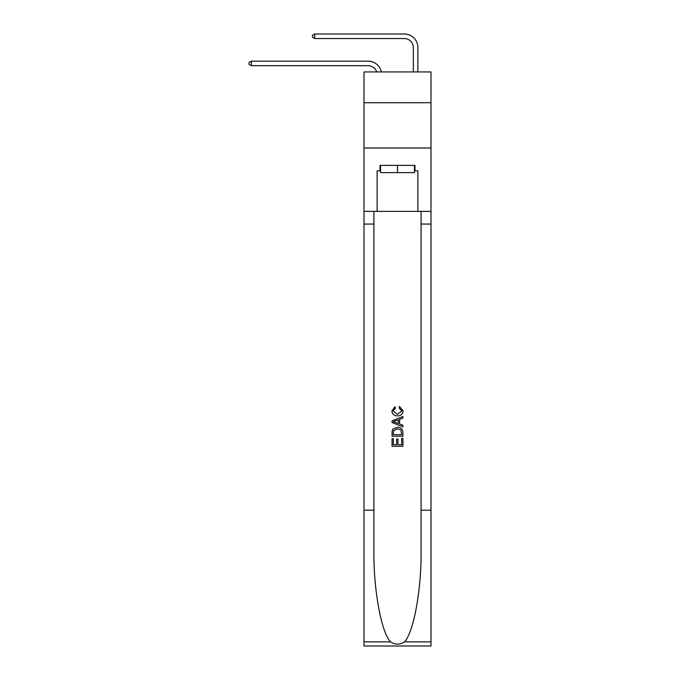 <?xml version="1.0" encoding="UTF-8"?>
<svg xmlns="http://www.w3.org/2000/svg" width="680" height="680" viewBox="0 0 680 680"><rect width="100%" height="100%" fill="white"/><g stroke="black" fill="none" stroke-linecap="round" stroke-linejoin="round"><path stroke-width="1.02" d="M431.001 102.722L431.001 71.935L363.995 71.935L363.995 102.722L431.001 102.722L431.001 147.994L363.995 147.994L363.995 102.722M368.067 65.688A9.053 9.053 -32.4 0 1 376.677 71.935A9.053 9.053 -19.8 0 0 368.067 65.688L251.353 65.688L248.999 64.337L248.999 62.526L251.353 61.166L368.067 61.166A13.583 13.583 147.6 0 1 381.361 71.935M413.338 71.935L413.338 47.583A9.053 9.053 8.1 0 0 404.286 38.53L314.738 38.53L312.383 37.17L312.383 35.36L314.738 34L404.286 34A13.583 13.583 36.2 0 1 417.868 47.583L417.868 71.935M414.426 165.385L414.426 172.626L380.562 172.626L380.562 165.385M397.494 165.385L397.494 172.626M401.668 438.328L401.668 444.737L397.911 444.737L401.668 444.737L401.668 438.328L402.925 438.328L402.925 446.267L392.062 446.267L392.062 438.6L392.062 446.267M396.652 439.025L396.652 444.737L393.312 444.737L396.652 444.737L396.652 439.025L397.911 439.025L397.911 444.737M392.989 429.021L392.216 430.601L392.989 429.021L397.434 427.32C400.911 427.303 402.738 428.978 402.925 432.344L402.925 436.237L392.062 436.237L392.062 432.523L392.062 436.237M399.449 406.427L399.092 407.957L399.449 406.427L403.061 410.865C402.773 414.197 400.885 415.879 397.409 415.897L397.409 415.897C394.077 415.828 392.241 414.154 391.918 410.89L395.08 406.708L395.403 408.238L393.176 410.966L397.409 414.366L401.812 411L399.092 407.957M404.506 641.869L431.001 641.869L431.001 646L363.995 646L363.995 510.179L373.906 510.179L373.906 550.562C373.43 589.152 381.259 632.273 390.49 641.869C395.156 644.844 399.832 644.844 404.506 641.869C413.738 632.273 421.566 589.152 421.082 550.562L421.082 211.378M392.062 420.818L392.062 422.543L402.925 426.853L392.062 422.543L392.062 420.818L402.925 416.5L392.062 420.818M421.082 510.179L431.001 510.179L431.001 147.994M363.995 510.179L363.995 147.994M373.906 211.378L373.906 510.179M431.001 641.869L431.001 510.179M363.995 211.378L377.128 211.378L377.128 170.816L380.562 170.816M414.426 170.816L414.97 170.816L414.97 165.385L380.018 165.385L380.018 170.816M414.97 170.816L417.868 170.816L417.868 211.378L431.001 211.378M377.128 211.378L417.868 211.378M402.925 416.5L402.925 418.124L399.585 419.365L399.585 423.997L402.925 425.229L402.925 426.853M395.318 422.425L398.327 423.529L398.327 419.824L393.312 421.676L395.318 422.425M398.327 419.824L398.327 423.529M392.062 432.523L392.216 430.601M400.902 429.896L401.668 434.707L400.902 429.896L397.409 428.85L393.533 430.703L393.312 434.707L401.668 434.707L393.312 434.707M392.062 438.6L393.312 438.6L393.312 444.737M413.338 47.583A9.053 9.053 -143.8 0 0 404.286 38.53A9.053 9.053 -143.8 0 1 413.338 47.583A9.053 9.053 -143.8 0 0 404.286 38.53A9.053 9.053 -143.8 0 1 413.338 47.583A9.053 9.053 -143.8 0 0 404.286 38.53A9.053 9.053 -143.8 0 1 413.338 47.583A9.053 9.053 -143.8 0 0 404.286 38.53A9.053 9.053 -143.8 0 1 413.338 47.583A9.053 9.053 -143.8 0 0 404.286 38.53A9.053 9.053 -143.8 0 1 413.338 47.583A9.053 9.053 -143.8 0 0 404.286 38.53A9.053 9.053 -143.8 0 1 413.338 47.583A9.053 9.053 -143.8 0 0 404.286 38.53A9.053 9.053 -143.8 0 1 413.338 47.583A9.053 9.053 -143.8 0 0 404.286 38.53A9.053 9.053 -143.8 0 1 413.338 47.583A9.053 9.053 -143.8 0 0 404.286 38.53A9.053 9.053 -143.8 0 1 413.338 47.583A9.053 9.053 -143.8 0 0 404.286 38.53A9.053 9.053 -143.8 0 1 413.338 47.583A9.053 9.053 -143.8 0 0 404.286 38.53A9.053 9.053 -143.8 0 1 413.338 47.583A9.053 9.053 -143.8 0 0 404.286 38.53A9.053 9.053 -143.8 0 1 413.338 47.583A9.053 9.053 -143.8 0 0 404.286 38.53A9.053 9.053 -143.8 0 1 413.338 47.583A9.053 9.053 -143.8 0 0 404.286 38.53A9.053 9.053 -143.8 0 1 413.338 47.583A9.053 9.053 -143.8 0 0 404.286 38.53A9.053 9.053 -143.8 0 1 413.338 47.583A9.053 9.053 -143.8 0 0 404.286 38.53A9.053 9.053 -143.8 0 1 413.338 47.583A9.053 9.053 -143.8 0 0 404.286 38.53A9.053 9.053 -143.8 0 1 413.338 47.583A9.053 9.053 -143.8 0 0 404.286 38.53A9.053 9.053 -143.8 0 1 413.338 47.583A9.053 9.053 -143.8 0 0 404.286 38.53A9.053 9.053 -143.8 0 1 413.338 47.583A9.053 9.053 -143.8 0 0 404.286 38.53A9.053 9.053 -143.8 0 1 413.338 47.583A9.053 9.053 -143.8 0 0 404.286 38.53A9.053 9.053 -143.8 0 1 413.338 47.583A9.053 9.053 -143.8 0 0 404.286 38.53A9.053 9.053 -143.8 0 1 413.338 47.583A9.053 9.053 -143.8 0 0 404.286 38.53A9.053 9.053 -143.8 0 1 413.338 47.583A9.053 9.053 -143.8 0 0 404.286 38.53A9.053 9.053 -143.8 0 1 413.338 47.583A9.053 9.053 -143.8 0 0 404.286 38.53A9.053 9.053 -143.8 0 1 413.338 47.583A9.053 9.053 -143.8 0 0 404.286 38.53A9.053 9.053 -143.8 0 1 413.338 47.583A9.053 9.053 -143.8 0 0 404.286 38.53A9.053 9.053 -143.8 0 1 413.338 47.583M251.353 61.166L251.353 65.688M314.738 34L314.738 38.53M421.082 224.06L431.001 224.06M373.906 224.06L363.995 224.06M363.995 641.869L390.49 641.869"/></g></svg>
